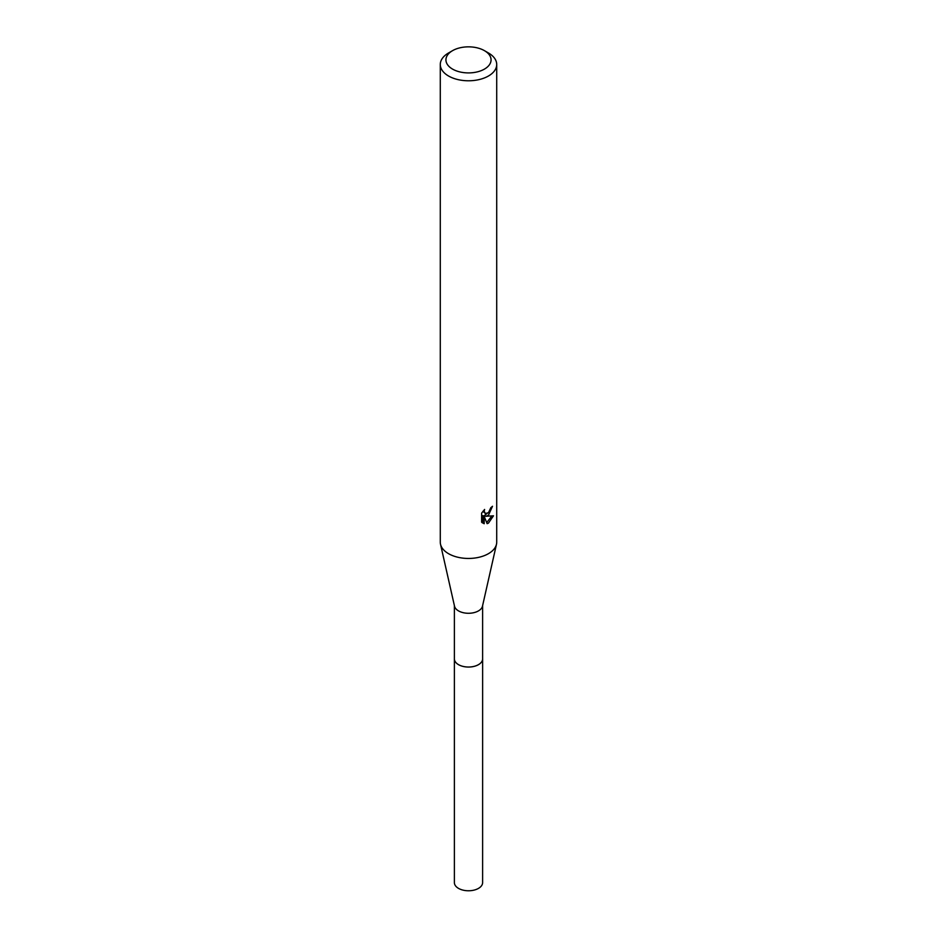 <?xml version="1.0" encoding="UTF-8"?>
<svg xmlns="http://www.w3.org/2000/svg" width="937" height="937" viewBox="0 0 937 937"><rect width="100%" height="100%" fill="white"/><g stroke="black" fill="none" stroke-linecap="round" stroke-linejoin="round"><path stroke-width="1.41" d="M482.614 658.465A14.125 8.152 180 0 1 482.625 658.887A14.114 8.14 180 0 1 478.479 664.638A14.114 8.14 180 0 1 463.101 666.406A14.114 8.14 180 0 1 454.386 658.875A14.125 8.152 180 0 1 454.386 658.465M482.614 658.594A14.114 8.152 180 0 1 478.479 664.649A14.114 8.152 180 0 1 462.855 666.359A14.114 8.152 180 0 1 454.386 658.594M484.464 50.668L488.458 52.976A28.215 16.292 180 0 1 496.715 64.489L496.715 542.16A28.215 16.292 180 0 1 496.481 544.268L482.485 606.18A14.114 8.14 180 0 1 478.479 610.889A14.114 8.14 180 0 1 463.956 612.845A14.114 8.14 180 0 1 454.515 606.18L440.519 544.268A28.215 16.292 180 0 1 440.285 542.16L440.285 64.489A28.215 16.292 180 0 1 448.542 52.976A28.215 16.292 180 0 1 448.554 52.976L452.536 50.668A22.57 13.036 180 0 1 484.464 50.668A22.57 13.036 180 0 1 484.464 69.092A22.57 13.036 180 0 1 452.536 69.092A22.57 13.036 180 0 1 452.536 50.668L448.542 52.976M496.481 544.268A28.215 16.292 180 0 1 488.446 553.673A28.215 16.292 180 0 1 459.411 557.585A28.215 16.292 180 0 1 440.519 544.268M484.593 509.459L484.195 511.274L485.284 513.429L488.446 512.844L490.789 507.69A28.215 16.292 0 0 0 492.511 506.261L488.446 515.28L485.753 516.299L493.483 515.807L488.446 523.115L487.123 523.678L484.195 516.381L484.195 523.736L481.618 522.225L481.618 513.136L484.593 509.47M496.715 64.489A28.215 16.292 180 0 1 488.446 76.014A28.215 16.292 180 0 1 457.701 79.54A28.215 16.292 180 0 1 440.285 64.489M489.641 511.45L484.406 515.526L485.753 516.299M490.707 508.65L490.941 507.585M485.284 513.429L482.93 511.286M482.18 522.741L482.848 522.951L482.836 515.596L484.195 516.381M486.701 522.565L491.714 516.158M482.836 522.963L484.195 523.736M454.375 658.887A14.125 8.152 180 0 0 458.509 664.661A14.125 8.152 180 0 0 473.911 666.43A14.125 8.152 180 0 0 482.625 658.887L482.614 882.631A14.114 8.14 180 0 1 473.899 890.15A14.114 8.14 180 0 1 458.521 888.381A14.114 8.14 180 0 1 454.386 882.631L454.386 605.665M482.614 658.875L482.614 605.665"/></g></svg>
